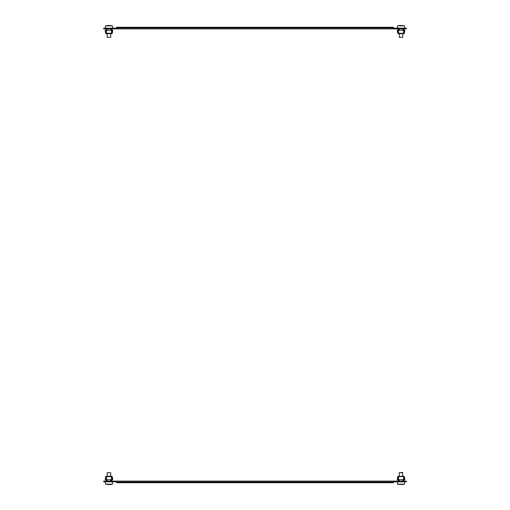 <?xml version="1.0" encoding="UTF-8"?>
<svg xmlns="http://www.w3.org/2000/svg" width="510" height="510" viewBox="0 0 510 510"><rect width="100%" height="100%" fill="white"/><g stroke="black" fill="none" stroke-linecap="round" stroke-linejoin="round"><path stroke-width="0.76" d="M393.42 481.102L393.42 482.728L116.58 482.728L116.58 481.102L406.323 481.102L406.323 481.81L393.42 481.81M393.42 482.02L116.58 482.02L393.42 482.02M116.58 481.81L103.677 481.81L103.677 481.102L116.58 481.102M105.646 479.986L106.316 480.222L105.181 479.438L105.666 476.684L107.196 476.295L106.125 476.295L107.196 476.295L107.196 472.713L110.715 472.713L110.715 476.295L112.251 476.684L112.742 479.521L111.358 480.637L112.493 479.425L111.786 476.531L111.492 479.7L111.492 476.531M105.417 479.464L106.552 480.171L106.08 480.866L106.316 480.222M106.418 476.531L106.418 479.7L106.125 476.531L105.423 479.425M110.715 476.295L111.786 476.295L110.715 476.295M112.021 476.722L105.895 476.722M111.83 481.102A0.472 0.472 0 0 1 111.358 480.637L111.358 480.171M112.251 476.684L112.729 479.438M105.181 479.438L105.666 476.684M404.105 476.722L404.583 479.464L403.448 480.171L403.448 480.637L403.448 480.171M398.508 476.531L398.508 479.7L398.214 476.531L397.507 479.425L398.642 480.637L397.258 479.521L397.749 476.684L398.214 476.295L403.875 476.295L404.334 476.684L404.819 479.438L403.448 480.637A0.472 0.472 0 0 0 403.92 481.102M402.804 472.713L399.285 472.713L402.511 472.419L402.804 476.295L403.875 476.295M398.17 480.866L397.469 481.102M404.334 476.684L404.819 479.438M397.271 479.438L397.749 476.684M398.508 479.7L403.875 479.7L403.875 476.531L397.978 476.722M106.418 479.7L111.492 479.7M106.125 476.295L111.786 476.295M105.653 479.7L106.08 479.7M111.594 480.637L112.531 481.102M105.379 481.102L106.08 480.866M106.552 480.637A0.472 0.472 0 0 1 106.08 481.102M403.582 479.7L403.582 476.531M403.684 480.637L404.621 481.102M398.642 480.637A0.472 0.472 0 0 1 398.17 481.102M398.214 476.295L399.285 476.295L399.285 472.713M398.406 480.222L397.73 479.986M397.507 479.425L398.17 479.7M108.515 484.5A17.767 13.228 -90 0 0 108.541 484.5A17.767 11.864 -90 0 1 108.534 484.5L108.541 484.5A17.767 13.808 -90 0 1 108.49 484.5A17.767 13.808 -90 0 1 107.221 484.392A17.659 11.112 -90 0 0 107.591 484.392A17.767 13.808 90 0 0 108.91 484.5A17.767 11.182 -90 0 0 109.981 484.392A17.659 13.725 90 0 0 110.211 484.392A17.659 13.725 90 0 0 110.441 484.392A17.767 11.182 90 0 1 109.369 484.5L109.369 484.5A17.767 13.808 90 0 0 109.42 484.5A17.773 17.773 0 0 0 112.474 484.156L105.436 484.156A17.773 17.773 0 0 0 108.49 484.5M109.369 484.474L109.369 484.5A17.767 13.808 90 0 0 109.42 484.5A17.767 13.808 90 0 1 109.408 484.5A17.767 13.228 90 0 1 109.395 484.5A17.767 13.228 90 0 1 109.369 484.5A17.767 13.808 -90 0 1 109 484.5A17.767 11.182 90 0 1 108.955 484.5L108.936 484.5A17.767 11.864 -90 0 1 108.936 484.5A17.767 11.864 90 0 0 108.981 484.5A17.767 13.228 -90 0 0 108.993 484.5M401.045 484.494A17.767 9.333 90 0 0 401.14 484.5L401.14 484.487A17.767 15.121 -90 0 0 401.447 484.487A17.767 15.121 90 0 0 401.599 484.494A17.767 15.121 90 0 1 401.447 484.5L401.434 484.494A17.767 15.121 90 0 0 401.599 484.494A17.773 17.773 0 0 0 404.564 484.156L397.526 484.156A17.773 17.773 0 0 0 400.484 484.494A17.767 15.121 -90 0 1 399.19 484.392A17.659 9.276 -90 0 0 399.502 484.392A17.767 15.121 90 0 0 400.949 484.5A17.767 9.333 -90 0 0 401.842 484.392A17.659 15.026 90 0 0 402.09 484.392A17.659 15.026 90 0 0 402.339 484.392A17.767 9.333 90 0 1 401.447 484.5A17.767 7.879 90 0 1 401.434 484.5A17.767 15.925 90 0 0 401.447 484.5A17.767 15.925 -90 0 1 401.179 484.5A17.767 7.879 90 0 1 401.166 484.5L401.179 484.5M400.484 484.494A17.767 15.121 -90 0 0 400.637 484.5L400.65 484.494A17.767 15.925 -90 0 1 400.637 484.5A17.767 15.925 90 0 0 400.911 484.5A17.767 7.879 -90 0 0 400.924 484.5M400.439 484.494A17.767 15.925 -90 0 1 400.382 484.494A17.767 15.925 -90 0 1 399.126 484.392M107.196 472.713L110.715 472.713M163.799 28.898L139.746 28.898M189.605 28.898L165.559 28.898M215.411 28.898L191.365 28.898M241.217 28.898L217.171 28.898M267.023 28.898L242.977 28.898M292.829 28.898L268.783 28.898M318.635 28.898L294.589 28.898M344.441 28.898L320.395 28.898M370.254 28.898L346.201 28.898M139.453 28.898L138.28 28.898M165.266 28.898L164.092 28.898M191.072 28.898L189.898 28.898M216.877 28.898L215.704 28.898M242.683 28.898L241.51 28.898M268.49 28.898L267.316 28.898M294.295 28.898L293.123 28.898M320.101 28.898L318.928 28.898M345.907 28.898L344.734 28.898M371.72 28.898L370.547 28.898M116.58 28.898L116.58 27.272L393.42 27.272L393.42 28.898L103.677 28.898L103.677 28.19L116.58 28.19M116.58 27.98L393.42 27.98L116.58 27.98M393.42 28.19L406.323 28.19L406.323 28.898L393.42 28.898M403.582 33.469L403.582 30.3L403.875 33.469L404.583 30.536L403.448 29.829L403.448 29.363L404.819 30.562L404.334 33.316L403.875 33.705L398.214 33.705L397.749 33.316L397.258 30.479L398.642 29.363L397.507 30.574L398.214 33.469L398.508 30.3L398.508 33.469M403.582 30.3L398.508 30.3M397.978 33.277L404.105 33.277M398.17 28.898A0.472 0.472 0 0 1 398.642 29.363L398.642 29.829M398.406 29.363L397.469 28.898M403.92 29.134L404.621 28.898M403.448 29.363A0.472 0.472 0 0 1 403.92 28.898M402.804 37.287L399.285 37.287L402.804 37.287L402.804 33.705L403.875 33.705M397.526 28.19L397.526 25.844L404.564 25.844A17.773 17.773 0 0 0 401.599 25.506A17.767 15.121 90 0 0 401.447 25.5A17.767 9.333 90 0 1 402.339 25.608A17.659 15.026 90 0 0 402.09 25.608A17.659 15.026 90 0 0 401.842 25.608A17.767 9.333 -90 0 0 400.949 25.5A17.767 15.121 90 0 0 399.502 25.608A17.659 9.276 -90 0 0 399.19 25.608A17.767 15.121 -90 0 1 400.484 25.506A17.767 15.121 -90 0 1 400.637 25.5L400.637 25.513A17.767 15.925 -90 0 1 400.65 25.5L400.65 25.506A17.767 15.925 90 0 1 400.911 25.5A17.767 7.879 -90 0 0 400.911 25.5M401.045 25.506A17.767 9.333 90 0 1 401.14 25.5A17.767 15.121 -90 0 1 401.447 25.513L401.447 25.538M399.579 37.581L399.285 33.705L398.214 33.705M404.347 30.3L403.92 30.3M397.749 33.316L397.271 30.562M404.819 30.562L404.334 33.316M403.684 29.778L404.353 30.013M402.957 25.608A17.767 15.925 90 0 0 401.701 25.506M399.126 25.608A17.767 15.925 -90 0 1 400.382 25.506M111.492 33.469L111.492 30.3L111.786 33.469L112.493 30.574L111.358 29.829L111.594 29.363L112.742 30.479L112.251 33.316L111.786 33.705L106.125 33.705L105.666 33.316L105.181 30.562L106.552 29.363L106.552 29.829L105.653 30.3M105.423 30.574L106.125 33.469L106.418 30.3L106.418 33.469M111.492 30.3L106.418 30.3M105.895 33.277L112.021 33.277M106.08 28.898A0.472 0.472 0 0 1 106.552 29.363L106.552 29.829M106.316 29.363L105.379 28.898M111.83 29.134L112.531 28.898M111.358 29.363A0.472 0.472 0 0 1 111.83 28.898M110.715 37.287L107.196 37.287L110.715 37.287L110.715 33.705L111.786 33.705M105.436 25.844L112.474 25.844A17.773 17.773 0 0 0 109.42 25.5A17.767 13.808 90 0 0 109.369 25.5A17.767 11.182 90 0 1 110.441 25.608A17.659 13.725 90 0 0 110.211 25.608A17.659 13.725 90 0 0 109.981 25.608A17.767 11.182 -90 0 0 108.91 25.5A17.767 13.808 90 0 0 107.591 25.608A17.659 11.112 -90 0 0 107.221 25.608A17.767 13.808 -90 0 1 108.49 25.5A17.767 13.808 -90 0 1 108.547 25.5L108.547 25.513A17.767 11.864 -90 0 1 108.541 25.5A17.767 13.228 -90 0 0 108.515 25.5A17.773 17.773 0 0 0 105.436 25.844L105.436 28.19M108.923 25.5A17.767 13.228 90 0 1 108.936 25.5A17.767 11.182 90 0 1 109 25.5A17.767 13.808 -90 0 1 109.369 25.513L109.369 25.525M107.196 37.287L107.196 33.705L106.125 33.705M105.666 33.316L105.181 30.562M112.729 30.562L112.251 33.316M111.594 29.778L112.742 30.479M112.493 30.574L111.83 30.3M393.42 481.108L116.58 481.108M116.58 28.891L393.42 28.891M107.196 479.7L107.196 481.102M105.436 481.81L105.436 484.156M112.474 481.81L112.474 484.156M110.715 479.7L110.715 481.102M399.285 479.7L399.285 481.102M397.526 481.81L397.526 484.156M404.564 481.81L404.564 484.156M402.804 479.7L402.804 481.102M399.285 30.3L399.285 28.898M400.484 25.506A17.773 17.773 0 0 0 397.526 25.844M404.564 28.19L404.564 25.844A17.773 17.773 0 0 0 401.599 25.506A17.773 17.773 0 0 1 404.564 25.844M402.804 30.3L402.804 28.898M107.196 30.3L107.196 28.898M112.474 28.19L112.474 25.844A17.773 17.773 0 0 0 109.42 25.5M110.715 30.3L110.715 28.898"/></g></svg>
